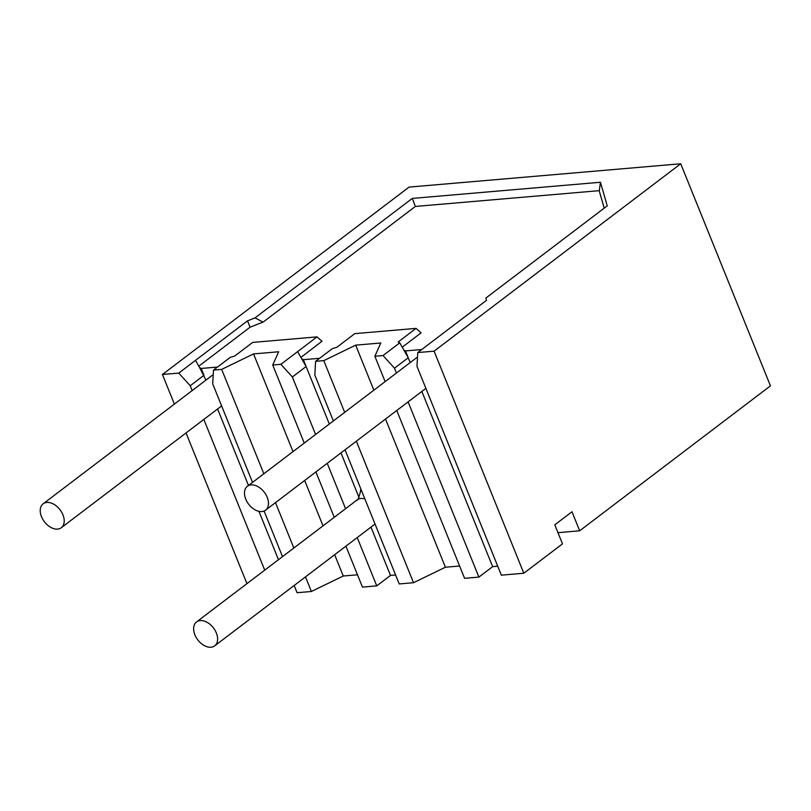 <?xml version="1.0" encoding="UTF-8"?>
<svg xmlns="http://www.w3.org/2000/svg" width="811" height="811" viewBox="0 0 811 811"><rect width="100%" height="100%" fill="white"/><g stroke="black" fill="none" stroke-linecap="round" stroke-linejoin="round"><path stroke-width="1.22" d="M211.002 647.229A15.014 9.844 -127.2 0 0 214.702 645.86A15.014 9.844 -127.2 0 0 215.087 630.39A15.014 9.844 -127.2 0 0 200.236 620.577A15.014 9.844 -127.2 0 0 196.536 621.946A15.014 9.844 -127.2 0 0 196.15 637.405A15.014 9.844 -127.2 0 0 211.002 647.229M395.606 574.979L390.496 575.425L370.982 527.109M358.969 497.386L340.985 452.873M329.327 424.021L303.344 359.689L319.635 358.29M364.889 498.958A15.014 9.844 -127.2 0 0 360.936 498.481A15.014 9.844 -127.2 0 0 357.235 499.85C357.58 500.955 358.665 498.218 360.459 491.659L360.834 488.921M345.912 546.158L362.456 587.093L376.75 585.866L390.496 575.425M376.75 585.866L357.235 537.561M345.577 508.71L327.238 463.324M315.58 434.463L292.355 376.973L306.102 366.531L301.702 358.786L303.344 359.689M345.03 449.801L399.225 583.94L413.519 582.714L356.343 441.204M459.604 566.017L445.401 567.234L413.519 582.714M396.772 410.488L464.581 578.324L478.885 577.097L492.632 566.656L421.842 391.439M497.731 566.21L492.632 566.656M523.815 573.235L434.098 351.163L417.756 352.562L416.955 366.278L501.35 575.171L523.815 573.235L562.489 543.857L554.795 524.818L571.988 511.761L579.672 530.799L770.45 385.854L680.723 163.771L409.058 187.098L162.433 374.489L178.765 373.09L190.23 385.752L203.977 375.3L201.209 368.458L217.5 367.059M294.17 585.481L297.09 592.709L311.394 591.483L305.483 576.874M357.479 574.786L343.266 576.003L311.394 591.483M304.267 443.07L272.729 365.021L278.66 351.771L253.539 353.92L293.014 451.615M334.254 517.306L315.915 471.921M304.672 480.467L323.011 525.852M334.659 554.714L343.266 576.003M293.835 548.023L275.497 502.638M263.839 473.786L221.667 369.4L253.539 353.92M282.512 556.62L264.092 511.021M252.515 482.383L212.695 383.816L213.496 370.1L221.667 369.4M278.477 559.691L258.942 511.346M248.48 485.454L217.581 408.977M205.923 380.126L199.577 367.555L201.209 368.458M213.212 374.935A15.014 9.844 -127.2 0 0 211.57 375.848L43.135 503.813A15.014 9.844 -127.2 0 0 47.687 525.234A15.014 9.844 -127.2 0 0 61.301 527.728A15.014 9.844 -127.2 0 0 56.74 506.297A15.014 9.844 -127.2 0 0 43.135 503.813M264.721 570.143L203.835 419.429M192.177 390.578L190.23 385.752M246.939 583.656L186.043 432.942M174.385 404.091L162.433 374.489M434.098 351.163L680.723 163.771M410.184 362.588L405.47 350.92L421.761 349.521M417.472 357.398A15.014 9.844 -127.2 0 0 415.82 358.3L247.396 486.276A15.014 9.844 -127.2 0 0 244.861 490.148A15.014 9.844 -127.2 0 0 250.903 506.743A15.014 9.844 -127.2 0 0 265.562 510.18A15.014 9.844 -127.2 0 0 268.096 506.307A15.014 9.844 -127.2 0 0 262.044 489.712A15.014 9.844 -127.2 0 0 247.396 486.276M478.885 577.097L408.095 401.891M396.437 373.04L394.481 368.204L408.237 357.763L403.837 350.017L405.47 350.92M385.113 381.636L374.854 356.252L383.025 355.542L394.481 368.204M374.854 356.252L380.795 343.002L355.674 345.151L373.861 390.182M385.519 419.034L445.401 567.234M344.685 412.353L323.792 360.631L355.674 345.151M333.372 420.95L314.82 375.047L315.621 361.331L323.792 360.631M315.621 361.331L332.348 348.629L336.9 347.23L354.782 333.645L416.053 328.384L421.102 332.845L402.226 347.189M604.195 208.153L599.177 190.666L415.344 206.45L263.24 322.018L250.082 327.198L198.786 366.166M321.967 341.289L300.911 357.398M250.082 327.198L247.517 320.852L255.039 317.892L263.028 322.099M178.765 373.09L247.517 320.852M195.492 360.378L199.577 367.555M255.039 317.892L412.302 198.411L600.464 182.252L607.226 205.852L485.85 298.073L486.499 300.334L417.756 352.562M604.215 208.133L599.177 190.666M600.464 182.252L599.278 190.909M412.302 198.411L415.354 206.45M557.968 532.665L579.672 530.799M383.025 355.542L399.752 342.84L403.837 350.017M399.752 342.84L398.181 341.968L416.053 328.384M272.729 365.021L280.9 364.311L292.355 376.973M280.9 364.311L297.627 351.609L301.702 358.786M213.496 370.1L230.223 357.398L234.774 355.999L252.647 342.414L316.989 336.889L322.038 341.35M297.627 351.609L316.989 336.889M375.027 524.048L214.702 645.86M425.876 388.378L265.562 510.18M221.616 405.916L61.301 527.728M357.235 499.85L196.536 621.946"/></g></svg>
